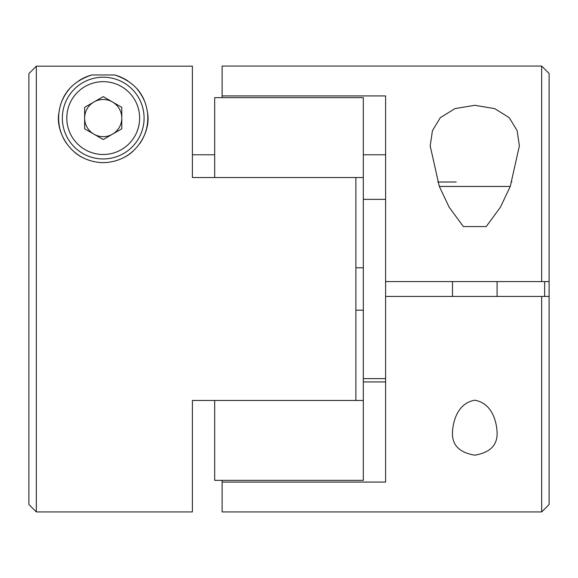 <?xml version="1.0" encoding="UTF-8"?>
<svg xmlns="http://www.w3.org/2000/svg" width="578" height="578" viewBox="0 0 578 578"><rect width="100%" height="100%" fill="white"/><g stroke="black" fill="none" stroke-linecap="round" stroke-linejoin="round"><path stroke-width="0.87" d="M36.335 66.181L192.395 66.181L192.395 177.525L355.882 177.525L355.882 400.475L192.395 400.475L192.395 511.942L36.335 511.942L36.335 66.181L28.9 73.616L36.335 66.181M91.801 74.974L114.632 74.974C134.118 81.462 145.071 94.106 147.506 112.912C151.284 129.775 137.073 161.934 103.086 162.664C69.252 161.746 55.163 129.775 58.934 112.826C61.405 94.041 72.366 81.426 91.801 74.974A44.585 44.585 0 0 0 78.55 80.934M28.9 73.616L28.9 504.515L36.335 511.942M214.684 177.525L214.684 97.646L363.316 97.646L363.316 480.354L214.684 480.354L214.684 400.475M363.316 310.213L355.882 310.213M363.316 400.475L355.882 400.475M544.642 296.435L544.642 281.565L549.1 281.565L549.1 73.485L541.665 66.058L541.665 281.565L549.1 281.565L549.1 296.435L541.665 296.435L541.665 511.942L549.1 504.515L549.1 296.435L385.605 296.435L385.605 482.074L222.118 482.074L222.118 480.354L214.684 480.354M363.316 177.525L355.882 177.525M363.316 267.787L355.882 267.787M222.118 97.646L222.118 95.926L385.605 95.926L385.605 281.565L544.642 281.565M222.118 482.074L222.118 511.942L541.665 511.942M541.665 66.058L222.118 66.058L222.118 95.926M474.784 455.175C490.317 452.574 497.752 444.901 497.08 432.142C496.553 421.022 491.726 402.974 474.654 400.222C457.754 403.256 453.015 421.08 452.495 432.142C451.83 444.908 459.257 452.588 474.784 455.175M486.199 226.576L500.418 207.206L510.266 186.419L519.376 145.866L517.122 130.628L509.269 117.688L494.689 108.628L474.849 105.304L454.937 108.606L440.299 117.688L432.445 130.657L430.191 145.858L439.287 186.354L449.142 207.184L463.368 226.576L486.199 226.576L463.368 226.576M385.605 381.935L363.316 381.935M385.605 296.435L385.605 281.565M456.208 181.991L437.647 182.048M69.165 89.287A44.585 44.585 0 0 0 62.489 99.915M60.69 104.661A44.585 44.585 0 0 0 66.607 143.532M74.678 152.339A44.585 44.585 0 0 0 81.505 157.028M102.364 162.656A44.585 44.585 0 0 0 103.086 162.664M124.769 157.108A44.585 44.585 0 0 0 133.077 151.183M139.768 143.611A44.585 44.585 0 0 0 147.506 112.912M143.973 99.987A44.585 44.585 0 0 0 137.311 89.344M127.897 80.949A44.585 44.585 0 0 0 114.632 74.974M144.088 118.078A40.872 40.872 0 0 0 82.777 82.683A40.872 40.872 0 0 0 82.777 153.473A40.872 40.872 0 0 0 144.088 118.078A40.872 40.872 0 0 0 82.777 82.683A40.872 40.872 0 0 0 82.777 153.473A40.872 40.872 0 0 0 144.088 118.078M121.792 128.8L121.792 107.349L103.216 96.627L84.634 107.349L84.634 128.8L103.216 139.529L121.792 128.8M121.792 118.078A18.575 18.575 0 0 0 93.925 101.988A18.575 18.575 0 0 0 93.925 134.168A18.575 18.575 0 0 0 121.792 118.078M510.251 186.448L439.323 186.448M139.63 118.078A36.414 36.414 0 0 0 85.009 86.541A36.414 36.414 0 0 0 85.009 149.615A36.414 36.414 0 0 0 139.63 118.078M192.395 154.781L214.684 154.781M385.605 154.781L363.316 154.781M385.605 199.367L363.316 199.367M385.605 378.633L363.316 378.633M430.198 145.858L430.198 146.523M511.92 182.048L511.198 181.991M452.495 281.565L452.495 296.435M497.08 281.565L497.08 296.435"/></g></svg>

